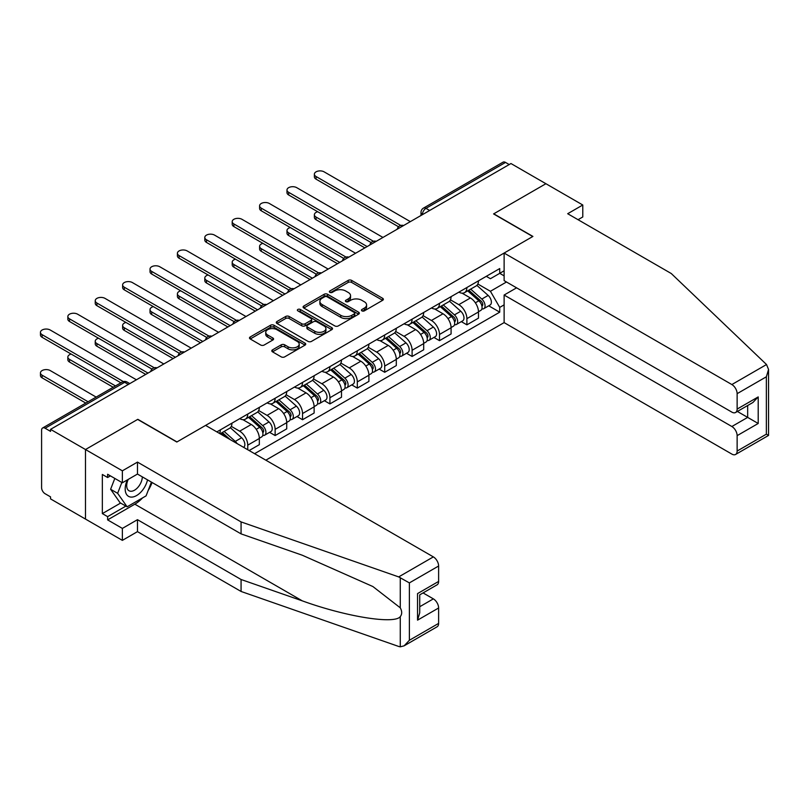 <?xml version="1.0" encoding="UTF-8"?>
<svg xmlns="http://www.w3.org/2000/svg" width="809" height="809" viewBox="0 0 809 809"><rect width="100%" height="100%" fill="white"/><g stroke="black" fill="none" stroke-linecap="round" stroke-linejoin="round"><path stroke-width="1.21" d="M361.936 310.868A1.709 0.981 0 0 0 364.343 310.868L382.657 300.301A2.437 1.406 0 0 0 383.375 299.3A2.437 1.406 0 0 0 382.657 298.309L351.632 280.399A2.437 1.406 0 0 0 348.183 280.399L329.87 290.967A1.709 0.981 0 0 0 329.374 291.665A1.709 0.981 0 0 0 329.87 292.362A1.709 0.981 0 0 0 332.287 292.362L334.653 290.997A7.797 4.5 0 0 1 345.686 290.997L348.274 292.484A7.797 4.5 0 0 1 350.56 295.669A7.797 4.5 0 0 1 348.274 298.855L345.898 300.23A1.709 0.981 0 0 0 345.403 300.918A1.709 0.981 0 0 0 345.898 301.615A1.709 0.981 0 0 0 348.315 301.615L350.681 300.25A7.797 4.5 0 0 1 361.714 300.25L364.303 301.747A7.797 4.5 0 0 1 366.588 304.922A7.797 4.5 0 0 1 364.303 308.108L361.936 309.483A1.709 0.981 0 0 0 361.431 310.181A1.709 0.981 0 0 0 361.936 310.868L361.936 309.483M272.522 349.852A2.437 1.406 0 0 0 271.804 350.853A2.437 1.406 0 0 0 272.522 351.844L281.229 356.87A2.437 1.406 0 0 0 284.677 356.87L305.013 345.13A2.437 1.406 0 0 0 305.721 344.138A2.437 1.406 0 0 0 305.013 343.137L273.988 325.228A2.437 1.406 0 0 0 270.54 325.228L250.203 336.969A2.437 1.406 0 0 0 249.485 337.96A2.437 1.406 0 0 0 250.203 338.961L260.71 345.028A2.437 1.406 0 0 0 264.159 345.028L272.866 340.002A2.437 1.406 0 0 0 273.584 339.011A2.437 1.406 0 0 0 272.866 338.01L267.648 335.007A6.523 3.762 0 0 1 265.746 332.337A6.523 3.762 0 0 1 269.771 328.869A6.523 3.762 0 0 1 276.87 329.678L297.297 341.469A6.523 3.762 0 0 1 299.209 344.138A6.523 3.762 0 0 1 295.184 347.607A6.523 3.762 0 0 1 288.075 346.798L284.677 344.826A2.437 1.406 0 0 0 281.229 344.826L272.522 349.852L272.522 351.844L281.229 346.859L281.229 344.826M50.552 429.357L510.964 163.539L545.903 183.714L493.581 213.92L532.737 236.531L176.979 441.926L137.823 419.315L85.491 449.531L50.552 429.357L50.552 431.379L45.112 428.244A4.965 2.872 -120 0 0 42.624 427.991A4.965 2.872 -120 0 0 41.593 430.267L41.593 487.645A4.965 2.872 -120 0 0 45.112 493.733L50.552 496.878L50.552 498.9L85.491 519.075L85.491 449.531L85.491 519.075L122.371 540.372L122.371 528.408L137.469 519.681L137.469 531.644L122.371 540.372M334.825 325.926A2.437 1.406 0 0 0 338.273 325.926L358.609 314.185A2.437 1.406 0 0 0 359.327 313.184A2.437 1.406 0 0 0 358.609 312.193L327.594 294.284A2.437 1.406 0 0 0 324.146 294.284L303.8 306.024A2.437 1.406 0 0 0 303.092 307.016A2.437 1.406 0 0 0 303.8 308.017L334.825 325.926M298.541 311.243A1.709 0.981 0 0 1 300.27 311.485L331.781 329.678L311.475 341.398A2.437 1.406 0 0 1 308.027 341.398L277.002 323.489L277.002 321.497A2.437 1.406 0 0 0 276.284 322.488A2.437 1.406 0 0 0 277.002 323.489M277.002 321.497L285.708 316.471A2.437 1.406 0 0 1 289.157 316.471L301.737 323.731A2.437 1.406 0 0 0 305.185 323.731L310.959 320.404A2.437 1.406 0 0 0 311.667 319.403A2.437 1.406 0 0 0 310.959 318.412L297.854 310.848A1.709 0.981 0 0 1 297.358 310.15A1.709 0.981 0 0 1 298.41 309.24A1.709 0.981 0 0 1 300.27 309.453L331.811 327.665A2.437 1.406 0 0 1 332.529 328.656A2.437 1.406 0 0 1 331.811 329.657L331.811 327.665M265.837 460.179L504.118 322.609L731.862 454.092A7.453 4.298 -120 0 0 735.583 454.466A7.453 4.298 -120 0 0 737.13 451.048L737.13 435.647A7.453 4.298 -120 0 0 731.862 426.515L747.668 417.393L758.205 423.481L737.13 435.647M429.66 210.482L425.979 208.348A4.965 2.872 60 0 0 423.491 208.105L503.036 162.174A4.965 2.872 60 0 1 505.524 162.427L425.979 208.348A4.965 2.872 120 0 0 422.46 214.436L422.46 214.638M509.205 164.551L505.524 162.427M466.884 287.529A11.427 6.593 60 0 1 464.528 292.656L476.117 285.961A11.427 6.593 -120 0 0 478.483 280.834M450.441 299.826L458.814 304.659A11.427 6.593 60 0 1 466.894 318.655L478.483 311.961A11.427 6.593 -120 0 0 470.403 297.965L462.101 293.182M478.483 311.961L478.483 318.139L466.894 324.834L461.332 321.628M464.528 292.656A11.427 6.593 60 0 1 458.895 292.14M466.894 318.655L466.894 324.834M439.499 303.345A11.427 6.593 60 0 1 437.133 308.472L448.722 301.777A11.427 6.593 -120 0 0 451.088 296.65M433.937 337.444L439.499 340.65L451.088 333.955L451.088 327.776A11.427 6.593 -120 0 0 443.008 313.781L434.716 308.998M437.133 308.472A11.427 6.593 60 0 1 431.51 307.956M423.046 315.641L431.419 320.475A11.427 6.593 60 0 1 439.499 334.461L439.499 340.65M412.105 319.161A11.427 6.593 60 0 1 409.738 324.288L421.327 317.593A11.427 6.593 -120 0 0 423.694 312.466M406.543 353.26L412.105 356.466L423.694 349.771L423.694 343.592A11.427 6.593 -120 0 0 415.614 329.597L407.321 324.813M409.738 324.288A11.427 6.593 60 0 1 404.116 323.772M395.652 331.457L404.025 336.291A11.427 6.593 60 0 1 412.105 350.277L412.105 356.466M384.71 334.977A11.427 6.593 60 0 1 382.344 340.104L393.932 333.409A11.427 6.593 -120 0 0 396.299 328.282M379.158 369.076L384.71 372.282L396.299 365.587L396.299 359.408A11.427 6.593 -120 0 0 388.219 345.413L379.927 340.629M382.344 340.104A11.427 6.593 60 0 1 376.721 339.588M368.267 347.273L376.63 352.107A11.427 6.593 60 0 1 384.71 366.093L384.71 372.282M357.315 350.782A11.427 6.593 60 0 1 354.949 355.92L366.538 349.225A11.427 6.593 -120 0 0 368.904 344.098M351.763 384.892L357.315 388.098L368.904 381.403L368.904 375.224A11.427 6.593 -120 0 0 360.834 361.229L352.532 356.435M354.949 355.92A11.427 6.593 60 0 1 349.326 355.404M340.872 363.089L349.235 367.923A11.427 6.593 60 0 1 357.315 381.909L357.315 388.098M329.92 366.598A11.427 6.593 60 0 1 327.554 371.725L339.143 365.041A11.427 6.593 -120 0 0 341.509 359.914M324.369 400.698L329.92 403.913L341.509 397.219L341.509 391.03A11.427 6.593 -120 0 0 333.439 377.045L325.137 372.251M327.554 371.725A11.427 6.593 60 0 1 321.931 371.21M313.477 378.905L321.851 383.739A11.427 6.593 60 0 1 329.92 397.725L329.92 403.913M302.536 382.414A11.427 6.593 60 0 1 300.169 387.541L311.758 380.857A11.427 6.593 -120 0 0 314.125 375.73M296.974 416.514L302.536 419.729L314.125 413.035L314.125 406.846A11.427 6.593 -120 0 0 306.045 392.861L297.752 388.067M300.169 387.541A11.427 6.593 60 0 1 294.547 387.026M286.083 394.721L294.456 399.555A11.427 6.593 60 0 1 302.536 413.541L302.536 419.729M275.141 398.23A11.427 6.593 60 0 1 272.775 403.357L284.363 396.673A11.427 6.593 -120 0 0 286.73 391.546M269.579 432.33L275.141 435.545L286.73 428.851L286.73 422.662A11.427 6.593 -120 0 0 278.65 408.676L270.358 403.883M272.775 403.357A11.427 6.593 60 0 1 267.152 402.842M258.688 410.537L267.061 415.371A11.427 6.593 60 0 1 275.141 429.357L275.141 435.545M247.746 414.046A11.427 6.593 60 0 1 245.38 419.173L256.969 412.489A11.427 6.593 -120 0 0 259.335 407.362M249.152 450.542L259.335 444.667L259.335 438.478A11.427 6.593 -120 0 0 251.255 424.492L242.963 419.699M245.38 419.173A11.427 6.593 60 0 1 239.757 418.657M231.293 426.353L239.666 431.177A11.427 6.593 60 0 1 247.746 445.172L247.746 449.733M220.099 433.776L229.574 428.295A11.427 6.593 -120 0 0 231.94 423.168M220.351 429.862A11.427 6.593 60 0 1 219.502 433.432M504.118 275.869L499.729 273.331L490.416 278.711L486.29 276.324M477.836 284.01L490.416 291.28L506.485 281.997M504.118 304.862L499.729 307.4L490.416 291.28M254.592 453.687L499.729 312.163L499.729 307.4M504.118 270.803L499.729 273.331L499.729 268.568L216.842 431.895M488.727 305.812L499.729 312.163M362.614 311.111L364.303 310.14A7.797 4.5 0 0 0 366.588 306.955L366.588 304.922M350.56 295.669L350.56 297.702A7.797 4.5 0 0 1 348.274 300.887L346.586 301.858M382.627 300.321L351.632 282.422A2.437 1.406 0 0 0 348.183 282.422L330.557 292.605M358.609 312.193L358.609 314.185L327.594 296.306A2.437 1.406 0 0 0 324.146 296.306L303.84 308.027M354.302 313.882A1.709 0.981 0 0 0 354.807 313.184A1.709 0.981 0 0 0 354.302 312.486L327.069 296.772A1.709 0.981 0 0 0 324.662 296.772L322.164 298.208A7.797 4.5 0 0 0 319.879 301.393A7.797 4.5 0 0 0 322.164 304.578L340.771 315.328A7.797 4.5 0 0 0 351.804 315.328L354.302 313.882L354.302 315.914A1.709 0.981 0 0 0 354.807 315.217L354.807 313.184M319.879 301.393L319.879 303.426A7.797 4.5 0 0 0 322.164 306.611L322.164 304.578M354.302 315.914L351.804 317.35A7.797 4.5 0 0 1 340.771 317.35L322.164 306.611M277.032 323.509L285.708 318.493L285.708 316.471M311.667 319.403L311.667 321.436A2.437 1.406 0 0 1 310.959 322.427L305.185 325.764A2.437 1.406 0 0 1 301.737 325.764L289.157 318.493A2.437 1.406 0 0 0 285.708 318.493M314.792 331.275A6.523 3.762 0 0 0 321.901 332.084A6.523 3.762 0 0 0 325.926 328.606A6.523 3.762 0 0 0 324.015 325.946L316.815 321.79A2.437 1.406 0 0 0 313.366 321.79L307.592 325.127A2.437 1.406 0 0 0 306.884 326.118A2.437 1.406 0 0 0 307.592 327.119L314.792 331.275L314.792 333.298A6.523 3.762 0 0 0 321.901 334.117A6.523 3.762 0 0 0 325.926 330.638L325.926 328.606M306.884 326.118L306.884 328.151A2.437 1.406 0 0 0 307.592 329.142L307.592 327.119M314.792 333.298L307.592 329.142M299.209 344.138L299.209 346.161A6.523 3.762 0 0 1 295.184 349.64A6.523 3.762 0 0 1 288.075 348.821L284.677 346.859A2.437 1.406 0 0 0 281.229 346.859M265.746 332.337L265.746 334.37A6.523 3.762 0 0 0 267.648 337.029L267.648 335.007M272.835 340.023L267.648 337.029M305.013 343.137L305.013 345.13L273.988 327.251A2.437 1.406 0 0 0 270.54 327.251L250.234 338.981M467.683 290.836L478.847 300.796A6.209 3.58 60 0 1 480.789 310.393L478.473 311.728M467.976 291.098L473.235 294.132M317.715 211.736A5.714 3.297 -0 0 0 314.377 214.739A5.714 3.297 -0 0 0 316.056 217.065L367.155 246.573M468.805 290.178L481.224 301.261A2.983 1.719 60 0 1 482.164 305.873A2.983 1.719 60 0 1 481.891 305.984M470.666 289.106L481.83 299.067A6.209 3.58 60 0 1 483.782 308.664A6.209 3.58 60 0 1 481.901 308.866M476.885 285.375L488.151 295.416A6.209 3.58 60 0 1 490.102 305.013L483.782 308.664M364.869 247.888L316.056 219.704A5.714 3.297 180 0 1 314.377 217.368L314.377 214.739M398.544 226.773L316.056 179.153A5.714 3.297 180 0 1 314.377 176.817L314.377 174.188A5.714 3.297 -0 0 0 316.056 176.514L400.809 225.448M410.345 221.626L324.126 171.852A5.714 3.297 -0 0 0 317.907 171.134A5.714 3.297 -0 0 0 314.377 174.188M440.288 306.641L451.452 316.602A6.209 3.58 60 0 1 453.404 326.209L451.078 327.544M440.581 306.914L445.84 309.948M290.32 227.551A5.714 3.297 -0 0 0 286.983 230.555A5.714 3.297 -0 0 0 288.661 232.881L339.76 262.389M441.411 305.994L453.839 317.077A2.983 1.719 60 0 1 454.769 321.689A2.983 1.719 60 0 1 454.496 321.8M443.271 304.922L454.436 314.883A6.209 3.58 60 0 1 456.387 324.48A6.209 3.58 60 0 1 454.506 324.682M449.501 301.191L460.756 311.232A6.209 3.58 60 0 1 462.708 320.829L456.387 324.48M337.474 263.704L288.661 235.52A5.714 3.297 180 0 1 286.983 233.184L286.983 230.555M412.893 322.457L424.058 332.418A6.209 3.58 60 0 1 426.009 342.025L423.694 343.36M413.187 322.72L418.445 325.754M262.925 243.367A5.714 3.297 -0 0 0 259.598 246.371A5.714 3.297 -0 0 0 261.267 248.697L312.365 278.195M414.026 321.81L426.444 332.893A2.983 1.719 60 0 1 427.374 337.505A2.983 1.719 60 0 1 427.101 337.606M415.877 320.738L427.041 330.699A6.209 3.58 60 0 1 428.992 340.296A6.209 3.58 60 0 1 427.122 340.498M422.106 316.997L433.361 327.048A6.209 3.58 60 0 1 435.313 336.645L428.992 340.296M310.08 279.52L261.267 251.336A5.714 3.297 180 0 1 259.598 249L259.598 246.371M766.528 364.535L768.55 369.45L766.366 376.792L737.13 393.67A7.453 4.298 -120 0 0 731.862 384.548L766.528 364.535L671.278 273.533L567.685 213.718L582.783 205.001L545.903 183.714L493.753 213.819L532.909 236.43L504.118 253.055L731.862 384.548M582.783 205.001L582.783 216.964L578.041 219.704M504.118 322.609L504.118 295.032L731.862 426.515M504.118 253.055L504.118 280.632L731.862 412.125A7.453 4.298 -120 0 0 735.583 412.489A7.453 4.298 -120 0 0 737.13 409.081L737.13 393.67M516.587 287.832L504.118 295.032M737.383 411.457L747.668 417.393L747.668 405.521M737.13 409.081L758.205 396.916L752.936 402.478L735.583 412.489M737.13 451.048L766.366 434.17L767.478 434.807M137.469 519.681L241.072 579.497L241.072 591.46L398.685 646.452L400.263 646.826L404.116 645.835L409.384 640.273L438.62 623.395A7.453 4.298 60 0 1 437.072 626.803L404.116 645.835M241.072 579.497L302.313 600.865C345.807 616.67 394.539 624.518 400.263 616.64C402.164 614.233 402.164 611.291 400.263 607.812L372.909 586.555L302.313 555.237L241.072 533.879L137.469 474.064L122.371 482.781L107.617 474.266L107.617 477.512L102.349 474.468L102.349 513.604L107.617 516.648L125.88 506.1M241.072 591.46L137.469 531.644M438.62 566.017L409.384 582.895L398.685 576.908L241.072 521.916L137.469 462.101L122.371 470.818L85.491 449.531L137.651 419.416L176.807 442.027L205.607 425.403L433.351 556.895A7.453 4.298 60 0 1 438.62 566.017L438.62 581.428A7.453 4.298 60 0 1 437.072 584.836L419.729 594.848L419.729 612.807L417.545 620.149L417.545 593.594C420.387 595.232 420.387 595.232 417.545 593.594L438.62 581.428M122.371 470.818L122.371 482.781M142.576 497.879A27.941 16.129 -60 0 1 134.84 504.179L107.617 519.884L122.371 528.408M107.617 519.884L107.617 516.648M137.469 462.101L137.469 474.064M241.072 521.916L241.072 533.879M419.729 606.73L433.351 598.862A7.453 4.298 60 0 1 438.62 607.984L438.62 623.395M433.351 598.862L423.067 592.926M152.092 482.508A27.941 16.129 -60 0 1 148.128 490.567M110.428 475.884L107.617 477.512M102.349 513.604L120.622 503.056M127.397 479.879A16.14 9.324 120 0 0 125.183 488.97A16.14 9.324 120 0 0 134.931 496.372A16.14 9.324 120 0 0 147.521 479.868M128.257 479.383A11.053 6.381 120 0 0 126.7 485.693A11.053 6.381 120 0 0 128.985 490.75A11.053 6.381 120 0 0 137.429 487.867A11.053 6.381 120 0 0 142.323 476.865M151.404 482.113L146.075 495.866L127.114 506.808L120.086 502.753L110.611 489.263L114.817 478.422M127.114 506.808L117.639 493.318L121.846 482.477M110.611 489.263L117.639 493.318M371.149 242.589L288.661 194.969A5.714 3.297 180 0 1 286.983 192.633L286.983 190.004A5.714 3.297 -0 0 0 288.661 192.33L373.414 241.264M382.95 237.442L296.741 187.668A5.714 3.297 -0 0 0 290.512 186.95A5.714 3.297 -0 0 0 286.983 190.004M343.754 258.405L261.267 210.785A5.714 3.297 180 0 1 259.598 208.449L259.598 205.81A5.714 3.297 -0 0 0 261.267 208.146L346.019 257.08M355.566 253.257L269.346 203.484A5.714 3.297 -0 0 0 263.117 202.766A5.714 3.297 -0 0 0 259.598 205.81M385.499 338.273L396.663 348.234A6.209 3.58 60 0 1 398.615 357.841L396.299 359.176M385.802 338.536L391.05 341.57M235.53 259.183A5.714 3.297 -0 0 0 232.203 262.187A5.714 3.297 -0 0 0 233.872 264.513L284.97 294.011M386.631 337.626L399.049 348.709A2.983 1.719 60 0 1 399.98 353.321A2.983 1.719 60 0 1 399.717 353.422M388.492 336.554L399.646 346.515A6.209 3.58 60 0 1 401.598 356.112A6.209 3.58 60 0 1 399.727 356.314M394.711 332.812L405.966 342.864A6.209 3.58 60 0 1 407.918 352.461L401.598 356.112M282.685 295.336L233.872 267.152A5.714 3.297 180 0 1 232.203 264.816L232.203 262.187M358.114 354.089L369.268 364.05A6.209 3.58 60 0 1 371.22 373.657L368.904 374.992M358.407 354.352L363.656 357.386M208.135 274.999A5.714 3.297 -0 0 0 204.808 277.993A5.714 3.297 -0 0 0 206.477 280.329L257.575 309.827M359.236 353.442L371.655 364.525A2.983 1.719 60 0 1 372.595 369.137A2.983 1.719 60 0 1 372.322 369.238M361.097 352.37L372.261 362.331A6.209 3.58 60 0 1 374.203 371.928A6.209 3.58 60 0 1 372.332 372.13M367.316 348.628L378.582 358.68A6.209 3.58 60 0 1 380.523 368.277L374.203 371.928M255.3 311.152L206.477 282.968A5.714 3.297 180 0 1 204.808 280.632L204.808 277.993M330.719 369.905L341.883 379.866A6.209 3.58 60 0 1 343.825 389.463L341.509 390.808M331.012 370.168L336.271 373.202M180.741 290.815A5.714 3.297 -0 0 0 177.414 293.809A5.714 3.297 -0 0 0 179.092 296.145L230.181 325.643M331.842 369.258L344.26 380.341A2.983 1.719 60 0 1 345.2 384.953A2.983 1.719 60 0 1 344.927 385.054M333.702 368.186L344.867 378.147A6.209 3.58 60 0 1 346.808 387.744A6.209 3.58 60 0 1 344.937 387.946M339.922 364.444L351.187 374.496A6.209 3.58 60 0 1 353.139 384.093L346.808 387.744M227.905 326.967L179.092 298.784A5.714 3.297 180 0 1 177.414 296.448L177.414 293.809M316.359 274.221L233.872 226.601A5.714 3.297 180 0 1 232.203 224.265L232.203 221.626A5.714 3.297 -0 0 0 233.872 223.962L318.635 272.896M328.171 269.073L241.952 219.3A5.714 3.297 -0 0 0 235.722 218.582A5.714 3.297 -0 0 0 232.203 221.626M288.965 290.037L206.477 242.417A5.714 3.297 180 0 1 204.808 240.081L204.808 237.442A5.714 3.297 -0 0 0 206.477 239.777L291.24 288.712M300.776 284.889L214.557 235.116A5.714 3.297 -0 0 0 208.338 234.398A5.714 3.297 -0 0 0 204.808 237.442M261.58 305.853L179.092 258.223A5.714 3.297 180 0 1 177.414 255.897L177.414 253.257A5.714 3.297 -0 0 0 179.092 255.593L263.845 304.528M273.381 300.705L187.162 250.932A5.714 3.297 -0 0 0 180.943 250.214A5.714 3.297 -0 0 0 177.414 253.257M303.324 385.721L314.489 395.682A6.209 3.58 60 0 1 316.43 405.279L314.114 406.624M303.618 385.984L308.876 389.018M153.356 306.631A5.714 3.297 -0 0 0 150.019 309.625A5.714 3.297 -0 0 0 151.698 311.961L202.796 341.459M304.447 385.074L316.875 396.157A2.983 1.719 60 0 1 317.806 400.758A2.983 1.719 60 0 1 317.532 400.87M306.308 384.002L317.472 393.963A6.209 3.58 60 0 1 319.424 403.56A6.209 3.58 60 0 1 317.543 403.762M312.537 380.26L323.792 390.312A6.209 3.58 60 0 1 325.744 399.909L319.424 403.56M200.511 342.773L151.698 314.6A5.714 3.297 180 0 1 150.019 312.264L150.019 309.625M234.185 321.669L151.698 274.039A5.714 3.297 180 0 1 150.019 271.713L150.019 269.073A5.714 3.297 -0 0 0 151.698 271.409L236.45 320.344M245.987 316.521L159.767 266.748A5.714 3.297 -0 0 0 153.548 266.03A5.714 3.297 -0 0 0 150.019 269.073M275.93 401.537L287.094 411.498A6.209 3.58 60 0 1 289.046 421.095L286.73 422.44M276.223 401.8L281.481 404.834M125.961 322.447A5.714 3.297 -0 0 0 122.624 325.44A5.714 3.297 -0 0 0 124.303 327.776L175.401 357.275M277.052 400.89L289.48 411.973A2.983 1.719 60 0 1 290.411 416.574A2.983 1.719 60 0 1 290.138 416.686M278.913 399.818L290.077 409.779A6.209 3.58 60 0 1 292.029 419.375A6.209 3.58 60 0 1 290.148 419.578M285.142 396.076L296.397 406.128A6.209 3.58 60 0 1 298.349 415.725L292.029 419.375M173.116 358.589L124.303 330.406A5.714 3.297 180 0 1 122.624 328.08L122.624 325.44M206.791 337.484L124.303 289.855A5.714 3.297 180 0 1 122.624 287.529L122.624 284.889A5.714 3.297 -0 0 0 124.303 287.225L209.056 336.16M218.592 332.337L132.383 282.563A5.714 3.297 -0 0 0 126.153 281.845A5.714 3.297 -0 0 0 122.624 284.889M248.535 417.353L259.699 427.314A6.209 3.58 60 0 1 261.651 436.911L259.335 438.245M248.838 417.616L254.087 420.65M98.567 338.263A5.714 3.297 -0 0 0 95.24 341.256A5.714 3.297 -0 0 0 96.908 343.592L148.007 373.091M249.668 416.706L262.086 427.789A2.983 1.719 60 0 1 263.016 432.39A2.983 1.719 60 0 1 262.753 432.502M251.518 415.634L262.682 425.585A6.209 3.58 60 0 1 264.634 435.191A6.209 3.58 60 0 1 262.763 435.384M257.747 411.892L269.003 421.944A6.209 3.58 60 0 1 270.954 431.541L264.634 435.191M145.721 374.405L96.908 346.222A5.714 3.297 180 0 1 95.24 343.896L95.24 341.256M179.396 353.3L96.908 305.671A5.714 3.297 180 0 1 95.24 303.345L95.24 300.705A5.714 3.297 -0 0 0 96.908 303.041L181.661 351.976M191.207 348.153L104.988 298.369A5.714 3.297 -0 0 0 98.759 297.661A5.714 3.297 -0 0 0 95.24 300.705M221.14 433.169L224.983 436.587M221.444 433.432L226.692 436.466M71.172 354.079A5.714 3.297 -0 0 0 67.845 357.072A5.714 3.297 -0 0 0 69.513 359.408L115.475 385.933M230.231 439.621L222.273 432.522M224.133 431.44L235.288 441.401A6.209 3.58 60 0 1 237.088 443.585M230.353 427.708L241.618 437.75A6.209 3.58 60 0 1 243.59 447.337M113.189 387.258L69.513 362.038A5.714 3.297 180 0 1 67.845 359.712L67.845 357.072M152.001 369.116L69.513 321.486A5.714 3.297 180 0 1 67.845 319.161L67.845 316.521A5.714 3.297 -0 0 0 69.513 318.857L154.276 367.782M163.812 363.969L77.593 314.185A5.714 3.297 -0 0 0 71.364 313.477A5.714 3.297 -0 0 0 67.845 316.521M96.16 397.088L50.198 370.552A5.714 3.297 -0 0 0 43.979 369.844A5.714 3.297 -0 0 0 40.45 372.888A5.714 3.297 -0 0 0 42.119 375.224L88.08 401.749M85.794 403.074L42.119 377.854A5.714 3.297 180 0 1 40.45 375.528L40.45 372.888M120.915 382.799L42.119 337.302A5.714 3.297 180 0 1 40.45 334.977L40.45 332.337A5.714 3.297 -0 0 0 42.119 334.663L123.362 381.575M136.418 379.785L50.198 330.001A5.714 3.297 -0 0 0 43.979 329.293A5.714 3.297 -0 0 0 40.45 332.337M422.642 214.537L422.46 214.436A4.965 2.872 0 0 1 421.014 212.403L421.014 215.477M247.746 445.172L259.335 438.478M275.141 429.357L286.73 422.662M302.536 413.541L314.125 406.846M329.92 397.725L341.509 391.03M357.315 381.909L368.904 375.224M384.71 366.093L396.299 359.408M412.105 350.277L423.694 343.592M439.499 334.461L451.088 327.776M239.666 431.177L251.255 424.492M267.061 415.371L278.65 408.676M294.456 399.555L306.045 392.861M321.851 383.739L333.439 377.045M349.235 367.923L360.834 361.229M376.63 352.107L388.219 345.413M404.025 336.291L415.614 329.597M431.419 320.475L443.008 313.781M458.814 304.659L470.403 297.965M403.195 225.762A4.965 2.872 120 0 0 401.001 227.026M375.801 241.578A4.965 2.872 120 0 0 373.606 242.842M348.406 257.393A4.965 2.872 120 0 0 346.212 258.658M321.011 273.209A4.965 2.872 120 0 0 318.817 274.473M293.616 289.025A4.965 2.872 120 0 0 291.422 290.289M266.222 304.841A4.965 2.872 120 0 0 264.037 306.105M238.837 320.657A4.965 2.872 120 0 0 236.643 321.921M211.442 336.463A4.965 2.872 120 0 0 209.248 337.737M184.047 352.279A4.965 2.872 120 0 0 181.853 353.553M156.653 368.095A4.965 2.872 120 0 0 154.458 369.359M128.338 384.447L124.657 382.313L45.112 428.244M129.794 383.608L127.134 382.07A4.965 2.872 120 0 0 124.657 382.313A4.965 2.872 60 0 0 122.169 382.07L42.624 427.991M364.303 310.14L364.303 308.108M345.898 301.615L345.898 300.23M348.274 300.887L348.274 298.855M329.87 292.362L329.87 290.967M348.183 282.422L348.183 280.399M351.632 282.422L351.632 280.399M382.657 300.301L382.657 298.309M303.8 308.017L303.8 306.024M324.146 296.306L324.146 294.284M327.594 296.306L327.594 294.284M340.771 317.35L340.771 315.328M351.804 317.35L351.804 315.328M289.157 318.493L289.157 316.471M301.737 325.764L301.737 323.731M305.185 325.764L305.185 323.731M310.959 322.427L310.959 320.404M300.27 311.485L300.27 309.453M284.677 346.859L284.677 344.826M288.075 348.821L288.075 346.798M272.866 340.002L272.866 338.01M250.203 338.961L250.203 336.969M270.54 327.251L270.54 325.228M273.988 327.251L273.988 325.228M478.847 300.796L475.358 302.799M482.781 304.508L481.658 305.155M488.151 295.416L481.83 299.067M316.056 219.704L316.056 217.065M316.056 176.514L316.056 179.153M451.452 316.602L447.974 318.615M455.386 320.324L454.274 320.971M460.756 311.232L454.436 314.883M288.661 235.52L288.661 232.881M424.058 332.418L420.579 334.43M427.991 336.139L426.879 336.787M433.361 327.048L427.041 330.699M261.267 251.336L261.267 248.697M766.366 434.17L766.366 376.792M758.205 396.916L758.205 423.481M400.263 646.826L400.263 616.64M400.263 607.812L400.263 577.626M409.384 582.895L409.384 640.273M438.62 607.984L417.545 620.149M398.685 576.908L433.351 556.895M134.84 504.179L302.313 600.865M288.661 192.33L288.661 194.969M261.267 208.146L261.267 210.785M396.663 348.234L393.184 350.246M400.607 351.955L399.484 352.603M405.966 342.864L399.646 346.515M233.872 267.152L233.872 264.513M369.268 364.05L365.789 366.062M373.212 367.771L372.089 368.419M378.582 358.68L372.261 362.331M206.477 282.968L206.477 280.329M341.883 379.866L338.395 381.878M345.817 383.587L344.695 384.235M351.187 374.496L344.867 378.147M179.092 298.784L179.092 296.145M233.872 223.962L233.872 226.601M206.477 239.777L206.477 242.417M179.092 255.593L179.092 258.223M314.489 395.682L311.01 397.694M318.422 399.403L317.3 400.04M323.792 390.312L317.472 393.963M151.698 314.6L151.698 311.961M151.698 271.409L151.698 274.039M287.094 411.498L283.615 413.51M291.028 415.209L289.915 415.856M296.397 406.128L290.077 409.779M124.303 330.406L124.303 327.776M124.303 287.225L124.303 289.855M259.699 427.314L256.22 429.326M263.633 431.025L262.521 431.672M269.003 421.944L262.682 425.585M96.908 346.222L96.908 343.592M96.908 303.041L96.908 305.671M241.618 437.75L235.288 441.401M69.513 362.038L69.513 359.408M69.513 318.857L69.513 321.486M42.119 377.854L42.119 375.224M42.119 334.663L42.119 337.302M403.61 225.519A4.965 4.965 0 0 0 397.239 229.2M376.215 241.335A4.965 4.965 0 0 0 369.844 245.016M348.831 257.151A4.965 4.965 0 0 0 342.45 260.832M321.436 272.967A4.965 4.965 0 0 0 315.065 276.638M294.041 288.783A4.965 4.965 0 0 0 287.67 292.453M266.646 304.599A4.965 4.965 0 0 0 260.276 308.269M239.252 320.404A4.965 4.965 0 0 0 232.881 324.085M211.857 336.22A4.965 4.965 0 0 0 205.486 339.901M184.472 352.036A4.965 4.965 0 0 0 178.101 355.717M157.077 367.852A4.965 4.965 0 0 0 150.707 371.533M127.134 382.07A4.965 4.965 0 0 0 122.169 382.07M423.491 208.105A4.965 4.965 0 0 0 421.014 212.403M768.55 369.45L768.55 435.434L735.583 454.466"/></g></svg>
